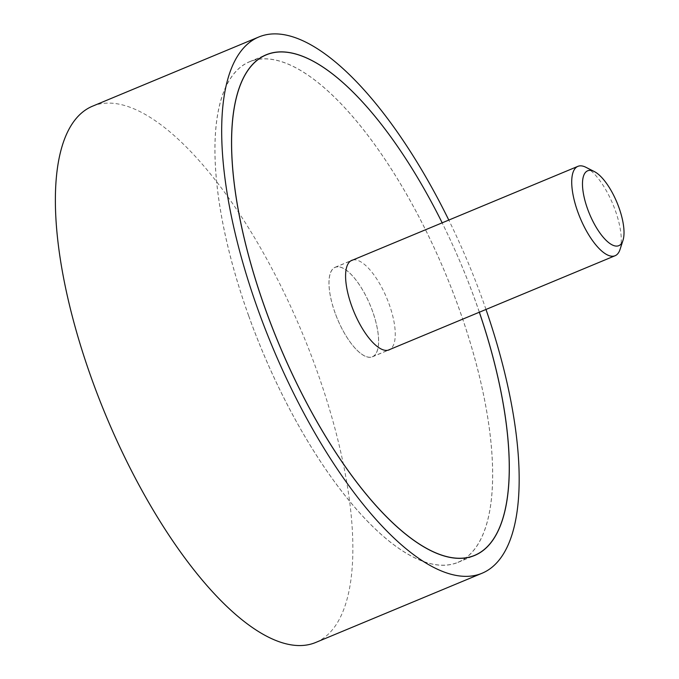<?xml version="1.0" encoding="UTF-8"?>
<svg xmlns="http://www.w3.org/2000/svg" width="679" height="679" viewBox="0 0 679 679"><rect width="100%" height="100%" fill="white"/><g stroke="black" fill="none" stroke-linecap="round" stroke-linejoin="round"><path stroke-width="0.51" stroke-dasharray="3.4 2.55" d="M485.986 309.454A290.434 106.518 67.4 0 0 483.083 301.196A290.434 106.518 67.4 0 0 448.794 220.072M92.531 106.187A290.434 106.518 -112.6 0 1 316.779 370.411A290.434 106.518 -112.6 0 1 315.71 642.47M479.332 312.23A271.074 99.414 67.4 0 0 475.572 301.459A271.074 99.414 67.4 0 0 442.139 222.848A271.167 99.448 -112.6 0 1 475.614 301.459A271.167 99.448 -112.6 0 1 479.366 312.213M248.607 315.693A271.167 99.448 -112.6 0 1 249.609 61.687A271.167 99.448 -112.6 0 1 458.979 308.385A271.167 99.448 -112.6 0 1 457.977 562.39A271.167 99.448 -112.6 0 1 248.607 315.693M248.65 315.693A271.074 99.414 -112.6 0 1 249.643 61.772A271.074 99.414 -112.6 0 1 458.945 308.385A271.074 99.414 -112.6 0 1 457.943 562.305A271.074 99.414 -112.6 0 1 248.65 315.693M352.868 259.998A48.506 17.79 -112.6 0 1 389.237 304.464A48.506 17.79 -112.6 0 1 390.06 349.379M372.61 311.381A48.506 17.79 67.4 0 0 335.163 267.263A48.506 17.79 67.4 0 0 334.985 312.696A48.506 17.79 67.4 0 0 372.432 356.815A48.506 17.79 67.4 0 0 372.61 311.381M585.867 167.28A48.404 17.756 -112.6 0 1 615.276 210.38A48.404 17.756 -112.6 0 1 620.054 249.422M335.019 312.688A48.404 17.756 -112.6 0 1 335.197 267.348A48.404 17.756 -112.6 0 1 372.567 311.389A48.404 17.756 -112.6 0 1 372.389 356.73A48.404 17.756 -112.6 0 1 335.019 312.688M249.609 61.687L266.236 54.761M457.977 562.39L474.613 555.473M249.643 61.772L263.825 55.873M335.163 267.263L351.79 260.337M372.432 356.815L389.059 349.897M457.943 562.305L472.117 556.407M335.197 267.348L350.788 260.863M372.389 356.73L387.989 350.237"/><path stroke-width="1.02" d="M448.794 220.072A290.434 106.518 67.4 0 0 258.835 36.98A290.434 106.518 67.4 0 0 257.765 309.038A290.434 106.518 67.4 0 0 482.014 573.263A290.434 106.518 67.4 0 0 485.986 309.454M482.014 573.263L315.71 642.47A290.434 106.518 -112.6 0 1 91.461 378.245A290.434 106.518 -112.6 0 1 92.531 106.187L258.835 36.98M479.366 312.213A271.167 99.448 -112.6 0 1 474.613 555.473A271.167 99.448 -112.6 0 1 265.234 308.775A271.167 99.448 -112.6 0 1 266.236 54.761A271.167 99.448 -112.6 0 1 442.173 222.831A271.074 99.414 67.4 0 0 266.278 54.855A271.074 99.414 67.4 0 0 265.277 308.775A271.074 99.414 67.4 0 0 474.57 555.38A271.074 99.414 67.4 0 0 479.332 312.23M390.06 349.379A48.506 17.79 -112.6 0 1 389.059 349.897A48.506 17.79 -112.6 0 1 351.612 305.771A48.506 17.79 -112.6 0 1 351.79 260.337A48.506 17.79 -112.6 0 1 352.868 259.998M622.982 240.374L620.054 249.422A48.404 17.756 -112.6 0 1 615.098 255.728A48.404 17.756 -112.6 0 1 577.727 211.687A48.404 17.756 -112.6 0 1 577.905 166.347A48.404 17.756 -112.6 0 1 585.867 167.28L594.346 171.575A40.545 14.87 67.4 0 0 587.522 208.776A40.545 14.87 67.4 0 0 607.315 241.461A40.545 14.87 67.4 0 0 622.982 240.374A40.545 14.87 67.4 0 0 618.976 207.681A40.545 14.87 67.4 0 0 594.346 171.575M263.825 55.873L266.278 54.855M472.117 556.407L474.57 555.38M350.788 260.863L577.905 166.347M387.989 350.237L615.098 255.728"/></g></svg>
